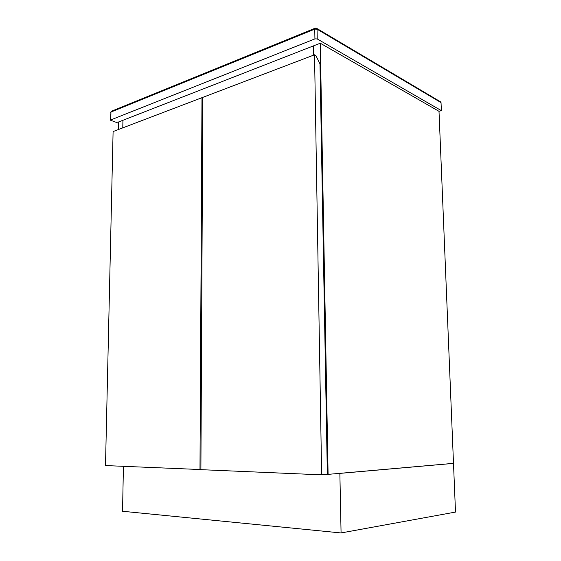 <?xml version="1.0" encoding="UTF-8"?>
<svg xmlns="http://www.w3.org/2000/svg" width="561" height="561" viewBox="0 0 561 561"><rect width="100%" height="100%" fill="white"/><g stroke="black" fill="none" stroke-linecap="round" stroke-linejoin="round"><path stroke-width="0.84" d="M440.259 101.66L441.037 102.614L317.056 29.193L317.231 38.947L441.374 110.636L439.004 111.323L320.289 43.218L313.452 45.89L313.606 55.146L313.452 45.89L122.936 120.285L122.775 127.866L122.936 120.285L118.532 122.003L118.364 129.549M320.289 43.218L328.094 474.368L453.498 463.344L439.004 111.323M328.094 474.368L327.351 474.34L319.98 63.884L315.871 55.539L314.532 54.796L202.83 97.362L200.887 469.662L321.635 474.844L327.351 474.34M199.975 469.62L201.981 97.684L113.098 131.554L105.496 465.567L200.887 469.557M201.981 97.684L202.83 98.035M321.635 474.844L314.532 54.796M339.412 473.372L339.868 473.393L341.074 532.95L122.543 511.26L123.42 466.338M453.078 463.379L453.498 463.386L455.504 512.074L341.074 532.95M339.868 473.393L453.498 463.386M118.504 123.196L110.489 120.208L110.952 112.053L110.769 119.928L314.924 38.877L314.756 29.123L110.952 112.053L111.239 111.316L110.671 112.34M441.374 110.636L441.037 102.614M317.231 38.947L314.924 38.877M111.702 111.127L314.994 28.246L314.756 29.123L317.056 29.193L316.152 28.092M315.464 28.078L314.994 28.246L316.853 28.464L440.834 102.004"/></g></svg>
